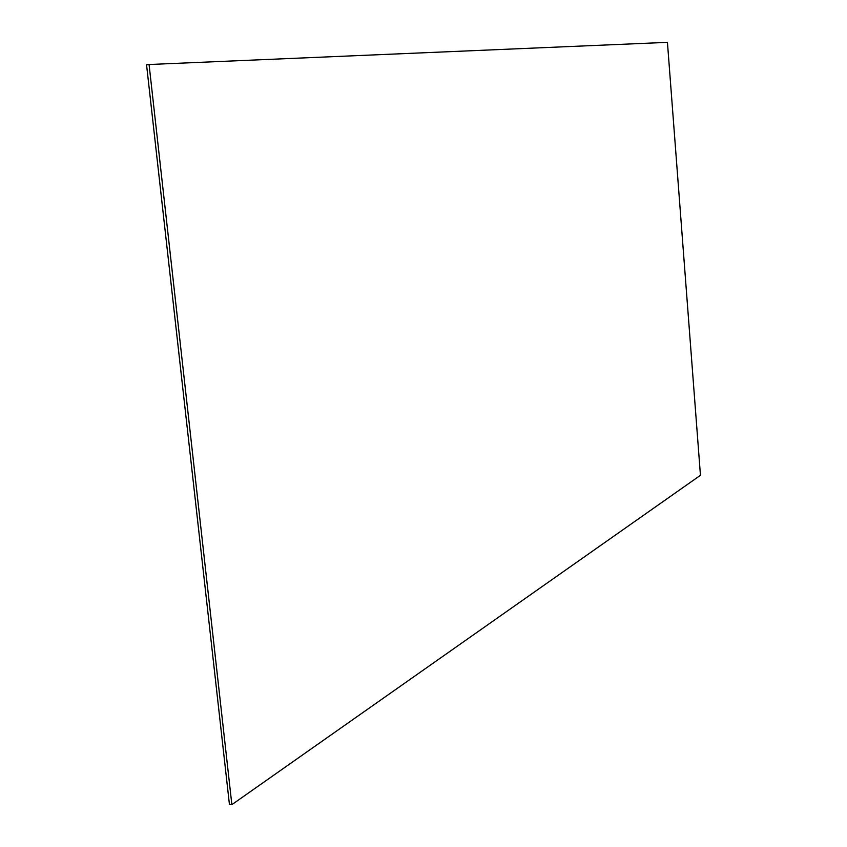<?xml version="1.0" encoding="UTF-8"?>
<svg xmlns="http://www.w3.org/2000/svg" width="847" height="847" viewBox="0 0 847 847"><rect width="100%" height="100%" fill="white"/><g stroke="black" fill="none" stroke-linecap="round" stroke-linejoin="round"><path stroke-width="1.27" d="M149.072 64.51L146.552 64.774L229.421 804.417L231.856 804.65L700.448 475.294L667.436 42.35L149.072 64.51L231.856 804.65"/></g></svg>
